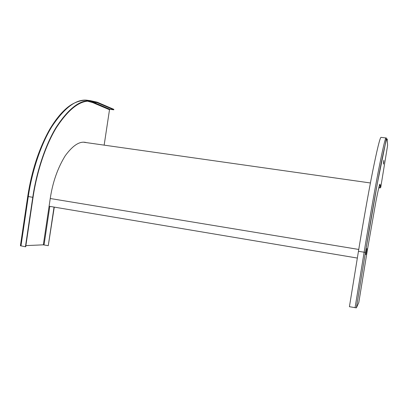 <?xml version="1.0" encoding="UTF-8"?>
<svg xmlns="http://www.w3.org/2000/svg" width="408" height="408" viewBox="0 0 408 408"><rect width="100%" height="100%" fill="white"/><g stroke="black" fill="none" stroke-linecap="round" stroke-linejoin="round"><path stroke-width="0.61" d="M357.342 258.06L49.087 206.244M383.857 160.747L383.423 163.399L383.831 160.742M380.781 187.16L387.59 145.518L387.289 139.975C387.228 135.68 385.081 144.055 380.837 165.102C376.523 187.012 370.362 222.207 365.44 252.394L356.383 307.851L358.785 302.583L367.241 250.849L375.901 201.547C378.425 188.741 379.802 183.019 380.026 184.37L380.781 187.16L380.511 187.69L379.603 188.001L379.124 186.43M366.262 252.119L366.542 250.706L366.262 252.119M365.956 254.424L366.909 248.579L365.956 254.424M366.812 248.651L365.833 254.623L366.812 248.651M366.869 248.538L366.542 250.553L366.869 248.538M365.874 254.648L366.2 252.639L365.874 254.648M383.729 162.496L383.489 163.945L383.704 162.491M383.581 161.966L383.811 160.395L383.581 161.966M383.576 162.879L383.867 160.849L383.576 162.879M383.8 162.348L383.51 164.123L383.8 162.348M356.383 307.851L349.416 306.704L358.448 251.282C362.845 224.283 368.327 193.193 372.718 171.125C377.155 149.221 379.909 137.96 380.98 137.343L381.307 137.384M366.476 251.058L366.257 252.226L366.435 251.053M366.731 249.528L366.598 250.216L366.731 249.528M366.063 253.623L365.93 254.311L366.063 253.623M383.612 163.078L383.535 163.639L383.602 163.078M383.607 162.114L383.454 163.027M383.617 162.114L383.464 163.032M383.755 160.737L383.607 161.66M383.765 160.742L383.607 161.655M54.035 207.075L48.266 245.682L54.274 207.116M48.266 245.682L43.335 244.836L25.883 245.606M90.02 101.123L93.197 102.168L97.175 102.673L90.234 101.128C79.636 100.511 68.314 109.405 56.258 127.806C44.967 146.411 36.536 173.359 33.048 197.329L25.714 246.743L25.434 246.758L20.415 245.744L27.724 196.452M25.434 246.758L32.773 197.304L28.29 196.559L20.971 245.932M97.175 102.673L113.776 109.808L113.842 109.354L97.247 102.194L90.245 100.628C79.596 100.006 68.218 108.941 56.105 127.434C44.752 146.13 36.281 173.211 32.773 197.304M113.776 109.808L109.997 109.324L109.507 109.721L104.152 145.136M43.335 244.836L50.245 198.512L358.749 249.446M356.373 307.861L365.43 252.399L364.13 252.226L355.062 307.749M380.98 137.343L385.978 137.975C385.091 138.618 382.5 149.92 378.216 171.885C373.963 194.014 368.541 225.17 364.13 252.226L358.448 251.282M380.026 184.37L379.746 184.936L380.511 187.69M49.802 206.366L44.049 244.912M109.507 109.721L92.687 102.592L87.7 101.215M50.245 198.512C52.657 182.325 57.65 168.081 65.229 155.774C73.047 145.09 80.116 140.704 86.43 142.621M92.687 102.592L93.197 102.168L109.997 109.324M90.035 100.623L86.185 100.113C75.419 99.481 63.934 108.385 51.729 126.832C40.295 145.483 31.788 172.507 28.29 196.559L27.724 196.437C31.595 171.151 38.862 148.894 49.526 129.662C55.529 119.549 61.792 111.919 68.32 106.784C73.741 102.658 79.698 100.434 86.185 100.113L90.245 100.628M83.788 142.244L370.418 182.973M385.978 137.975C386.458 137.384 386.381 138.766 385.739 142.117L377.359 183.355L365.43 252.399"/></g></svg>
